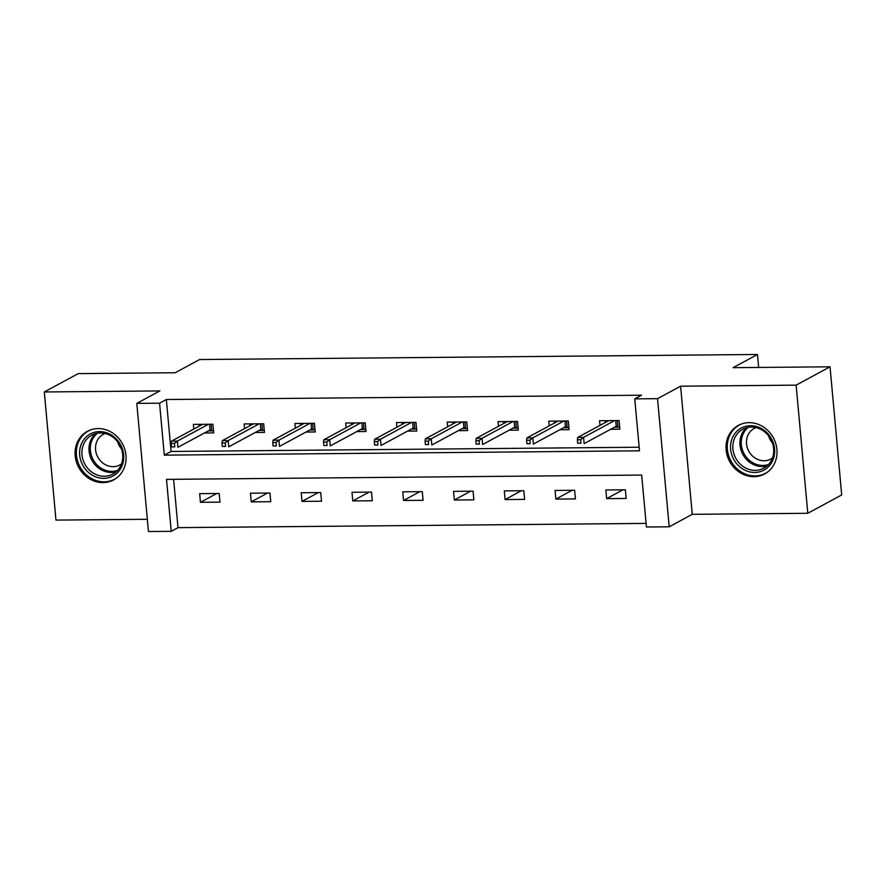 <?xml version="1.0" encoding="UTF-8"?>
<svg xmlns="http://www.w3.org/2000/svg" width="886" height="886" viewBox="0 0 886 886"><rect width="100%" height="100%" fill="white"/><g stroke="black" fill="none" stroke-linecap="round" stroke-linejoin="round"><path stroke-width="1.33" d="M103.031 482.593A27.61 24.852 -118.4 0 0 113.718 479.858A27.61 24.852 -118.4 0 0 124.793 449.401A27.61 24.852 -118.4 0 0 98.124 428.569A27.61 24.852 -118.4 0 0 87.437 431.294A27.61 24.852 -118.4 0 0 76.362 461.761A27.61 24.852 -118.4 0 0 103.031 482.593M753.975 476.679A27.61 24.852 -118.4 0 0 764.651 473.955A27.61 24.852 -118.4 0 0 775.737 443.487A27.61 24.852 -118.4 0 0 749.058 422.655A27.61 24.852 -118.4 0 0 738.37 425.38A27.61 24.852 -118.4 0 0 727.295 455.847A27.61 24.852 -118.4 0 0 753.975 476.679M171.231 531.323L148.449 531.522L136.787 403.396L159.569 403.185L164.298 455.138L639.482 450.819L634.753 398.877L657.534 398.667L669.196 526.805L646.415 527.004L641.685 475.062L166.502 479.37L171.231 531.323L178.008 527.646L646.082 523.404M758.649 367.446L757.464 354.478L199.616 359.539L175.195 372.74L78.212 373.626L44.3 391.966L55.962 520.104L147.331 519.274M757.464 354.478L733.054 367.679L830.038 366.804L841.7 494.931L807.788 513.282L796.126 385.144L680.592 386.196L657.534 398.667M680.592 386.196L692.254 514.323L807.788 513.282M692.254 514.323L669.196 526.805M830.038 366.804L796.126 385.144M173.612 479.315L178.008 527.646M625.383 489.803L605.858 489.98L606.644 498.63L626.169 498.453L625.383 489.803M574.615 490.257L555.079 490.434L555.865 499.095L575.402 498.918L574.615 490.257M523.836 490.722L504.311 490.899L505.098 499.56L524.623 499.383L523.836 490.722M473.069 491.176L453.532 491.353L454.33 500.014L473.855 499.837L473.069 491.176M422.29 491.641L402.765 491.819L403.551 500.479L423.076 500.302L422.29 491.641M371.522 492.107L351.986 492.284L352.783 500.933L372.308 500.756L371.522 492.107M320.743 492.561L301.218 492.738L302.004 501.398L321.529 501.221L320.743 492.561M269.975 493.026L250.45 493.203L251.236 501.864L270.762 501.686L269.975 493.026M219.196 493.48L199.671 493.657L200.457 502.318L219.983 502.14L219.196 493.48M634.753 398.877L641.53 395.211L166.346 399.52L171.076 451.461L639.149 447.22M610.642 429.278L619.868 429.201L619.081 420.54L599.556 420.717L599.977 425.391M559.874 429.743L569.1 429.655L568.303 420.994L548.777 421.171L549.209 425.856M509.096 430.197L518.321 430.12L517.535 421.459L498.01 421.636L498.43 426.31M458.328 430.662L467.553 430.574L466.767 421.924L447.231 422.101L447.663 426.775M407.549 431.128L416.774 431.039L415.988 422.378L396.463 422.556L396.884 427.24M356.781 431.582L366.007 431.504L365.22 422.844L345.684 423.021L346.116 427.694M306.002 432.047L315.228 431.958L314.441 423.309L294.916 423.486L295.337 428.159M255.234 432.501L264.46 432.423L263.674 423.763L244.137 423.94L244.569 428.614M204.456 432.966L213.681 432.877L212.895 424.228L193.369 424.405L193.79 429.079M136.787 403.396L159.845 390.925L44.3 391.966M166.346 399.52L159.569 403.185M171.076 451.461L164.298 455.138M622.936 489.825L606.644 498.63M572.157 490.279L555.865 499.095M521.389 490.744L505.098 499.56M470.61 491.198L454.33 500.014M419.842 491.664L403.551 500.479M369.063 492.129L352.783 500.933M318.295 492.583L302.004 501.398M267.517 493.048L251.236 501.864M216.749 493.502L200.457 502.318M605.304 422.511L605.138 420.662M617.343 420.551L617.941 427.207L619.691 427.196M614.419 427.24L617.941 427.207L616.224 426.266L615.704 420.573M580.64 439.733L577.384 439.766L577.694 443.233L580.95 443.199L580.64 439.733L583.575 437.385L577.716 437.44L608.782 420.628M614.64 420.584L583.575 437.385L584.14 443.62L616.224 426.266M580.95 443.199L577.694 443.233M577.716 437.44L577.384 439.766M734.638 460.941A23.9 21.508 61.6 0 1 739.777 428.935A23.9 21.508 61.6 0 1 770.565 437.219A23.9 21.508 61.6 0 1 765.426 469.226A23.9 21.508 61.6 0 1 734.638 460.941M769.912 437.739A22.128 19.913 -118.4 0 0 742.745 429.256A22.128 19.913 -118.4 0 0 736.643 459.701A22.128 19.913 -118.4 0 0 763.81 468.173A22.128 19.913 -118.4 0 0 769.912 437.739M772.426 442.956A17.421 15.682 61.6 0 1 770.82 440.785A17.421 15.682 61.6 0 1 768.572 435.846M772.437 458.018A17.421 15.682 61.6 0 1 770.831 459.026A17.421 15.682 61.6 0 1 749.445 452.347A17.421 15.682 61.6 0 1 754.252 428.381A17.421 15.682 61.6 0 1 755.968 427.595M741.892 423.851A27.433 24.697 -118.4 0 0 739.544 424.948A27.433 24.697 -118.4 0 0 731.98 462.702A27.433 24.697 -118.4 0 0 765.659 473.213A27.433 24.697 -118.4 0 0 767.852 471.85M99.531 431.615A23.9 21.508 61.6 0 1 123.63 454.795A23.9 21.508 61.6 0 1 103.795 478.362A23.9 21.508 61.6 0 1 79.696 455.194A23.9 21.508 61.6 0 1 99.531 431.615M104.315 476.269A22.128 19.913 -118.4 0 0 112.865 474.088A22.128 19.913 -118.4 0 0 121.747 449.667A22.128 19.913 -118.4 0 0 100.373 432.977A22.128 19.913 -118.4 0 0 91.812 435.159A22.128 19.913 -118.4 0 0 82.93 459.579A22.128 19.913 -118.4 0 0 104.315 476.269M121.493 463.921A17.421 15.682 61.6 0 1 119.898 464.94A17.421 15.682 61.6 0 1 113.153 466.656A17.421 15.682 61.6 0 1 96.319 453.51A17.421 15.682 61.6 0 1 103.319 434.295A17.421 15.682 61.6 0 1 105.035 433.498M90.948 429.765A27.433 24.697 -118.4 0 0 88.611 430.862A27.433 24.697 -118.4 0 0 77.603 461.13A27.433 24.697 -118.4 0 0 104.105 481.829A27.433 24.697 -118.4 0 0 114.715 479.116A27.433 24.697 -118.4 0 0 116.919 477.764M121.482 448.859A17.421 15.682 61.6 0 1 117.639 441.749M554.525 422.976L554.359 421.127M566.564 421.016L567.173 427.672L568.912 427.65M563.64 427.705L567.173 427.672L565.445 426.72L564.925 421.027M529.861 440.198L526.605 440.22L526.926 443.687L530.182 443.653L529.861 440.198L532.807 437.85L526.948 437.894L558.003 421.094M563.861 421.038L532.807 437.85L533.372 444.074L565.445 426.72M530.182 443.653L526.926 443.687M526.948 437.894L526.605 440.22M503.757 423.43L503.591 421.592M515.796 421.481L516.394 428.126L518.144 428.115M512.872 428.159L516.394 428.126L514.677 427.185L514.157 421.492M479.093 440.652L475.837 440.685L476.147 444.152L479.404 444.119L479.093 440.652L482.028 438.304L476.17 438.36L507.235 421.559M513.094 421.503L482.028 438.304L482.593 444.539L514.677 427.185M479.404 444.119L476.147 444.152M476.17 438.36L475.837 440.685M452.979 423.896L452.812 422.046M465.017 421.935L465.626 428.591L467.365 428.569M462.093 428.625L465.626 428.591L463.899 427.65L463.378 421.946M428.315 441.117L425.058 441.15L425.38 444.606L428.636 444.584L428.315 441.117L431.26 438.769L425.402 438.825L456.456 422.013M462.315 421.957L431.26 438.769L431.825 445.005L463.899 427.65M428.636 444.584L425.38 444.606M425.402 438.825L425.058 441.15M402.211 424.361L402.045 422.511M414.249 422.4L414.847 429.045L416.597 429.034M411.325 429.079L414.847 429.045L413.131 428.104L412.61 422.412M377.547 441.582L374.291 441.605L374.601 445.071L377.857 445.038L377.547 441.582L380.482 439.223L374.623 439.279L405.688 422.478M411.547 422.423L380.482 439.223L381.046 445.459L413.131 428.104M377.857 445.038L374.601 445.071M374.623 439.279L374.291 441.605M351.432 424.815L351.266 422.965M363.47 422.855L364.08 429.511L365.818 429.5M360.547 429.544L364.08 429.511L362.352 428.569L361.831 422.877M326.768 442.036L323.512 442.07L323.833 445.536L327.089 445.503L326.768 442.036L329.714 439.689L323.855 439.744L354.909 422.932M360.768 422.888L329.714 439.689L330.279 445.924L362.352 428.569M327.089 445.503L323.833 445.536M323.855 439.744L323.512 442.07M300.664 425.28L300.498 423.43M312.703 423.32L313.301 429.976L315.051 429.954M309.779 430.009L313.301 429.976L311.584 429.023L311.064 423.331M276 442.502L272.744 442.524L273.054 445.99L276.31 445.968L276 442.502L278.935 440.154L273.076 440.198L304.142 423.397M310 423.342L278.935 440.154L279.5 446.378L311.584 429.023M276.31 445.968L273.054 445.99M273.076 440.198L272.744 442.524M249.885 425.734L249.719 423.896M261.924 423.785L262.533 430.43L264.272 430.419M259 430.463L262.533 430.43L260.805 429.488L260.285 423.796M225.221 442.956L221.965 442.989L222.286 446.455L225.542 446.422L225.221 442.956L228.167 440.608L222.308 440.663L253.363 423.862M259.221 423.807L228.167 440.608L228.732 446.843L260.805 429.488M225.542 446.422L222.286 446.455M222.308 440.663L221.965 442.989M199.117 426.199L198.951 424.35M211.156 424.239L211.754 430.895L213.504 430.873M208.232 430.928L211.754 430.895L210.037 429.954L209.517 424.25M174.453 443.421L171.197 443.454L171.507 446.909L174.763 446.887L174.453 443.421L177.388 441.073L171.53 441.128L202.595 424.316M208.454 424.261L177.388 441.073L177.953 447.308L210.037 429.954M174.763 446.887L171.507 446.909M171.53 441.128L171.197 443.454M767.121 465.87A22.128 19.913 61.6 0 1 743.708 455.88A22.128 19.913 61.6 0 1 746.499 427.75M748.36 427.329A21.397 19.259 -118.4 0 0 744.927 455.149A21.397 19.259 -118.4 0 0 768.483 464.53M116.188 471.773A22.128 19.913 61.6 0 1 111.381 472.448A22.128 19.913 61.6 0 1 90.749 457.863A22.128 19.913 61.6 0 1 95.566 433.653M97.427 433.243A21.397 19.259 -118.4 0 0 91.834 456.777A21.397 19.259 -118.4 0 0 111.979 471.374A21.397 19.259 -118.4 0 0 117.55 470.433M765.659 473.213L767.043 472.459M739.544 424.948L740.929 424.206M88.611 430.862L89.995 430.109M114.715 479.116L116.099 478.374"/></g></svg>
